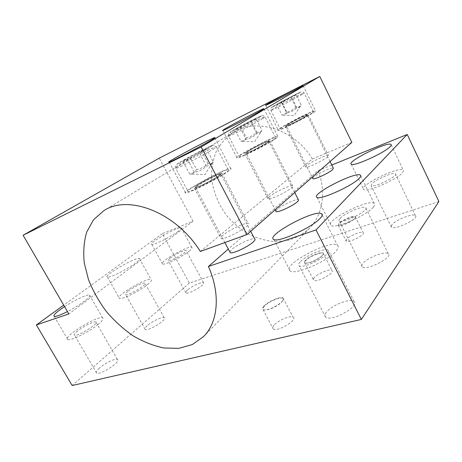 <?xml version="1.0" encoding="UTF-8"?>
<svg xmlns="http://www.w3.org/2000/svg" width="462" height="462" viewBox="0 0 462 462"><rect width="100%" height="100%" fill="white"/><g stroke="black" fill="none" stroke-linecap="round" stroke-linejoin="round"><path stroke-width="0.35" stroke-dasharray="2.31 1.73" d="M312.728 178.407L313.698 177.165C317.388 173.7 332.114 166.932 333.35 168.168M286.555 125.173L285.366 126.345C286.59 126.929 310.528 114.385 308.09 114.432C307.166 113.999 291.048 122.049 286.555 125.173M354.724 218.497L355.29 217.573C356.369 214.535 342.192 220.016 339.056 223.793C338.092 224.896 338.201 225.508 339.379 225.623C342.307 226.028 352.471 221.315 354.724 218.497M338.744 223.648L338.259 225.277L339.073 225.531C342.573 226.034 355.197 219.646 355.405 217.261L355.255 216.672C353.932 215.026 341.545 220.287 338.744 223.648M295.992 94.554L291.591 97.222L276.738 104.666L290.742 96.968L295.992 94.554L301.16 105.007C299.855 106.757 298.082 107.513 295.847 107.259C293.168 109.898 290.009 111.55 286.365 112.214L281.248 101.958M311.833 113.236C305.665 117.648 281.341 129.793 280.249 129.048C276.807 129.048 311.221 110.995 313.317 111.712C313.692 111.787 313.196 112.295 311.833 113.236M295.847 107.259L290.742 96.968M281.832 102.345L287.093 112.878C290.835 112.197 294.08 110.499 296.835 107.79C298.712 107.837 300.092 107.011 300.987 105.324L301.16 105.007M296.835 107.79L291.591 97.222M286.365 112.214C285.401 114.131 283.922 115.073 281.935 115.038L276.738 104.666M281.935 115.038L283.166 115.073C284.69 115.05 286.001 114.316 287.093 112.878M275.837 211.111L277.188 209.396C281.589 205.301 296.662 198.371 298.342 199.705M246.581 152.119C245.027 153.17 244.479 153.725 244.929 153.777C246.806 154.32 272.973 140.384 269.785 140.54C268.462 140.153 251.946 148.406 246.581 152.119M322.412 255.492L323.209 254.152C324.324 250.554 309.459 256.133 305.665 260.672C304.296 262.254 304.481 263.109 306.214 263.23C309.731 263.525 319.785 258.732 322.412 255.492M305.324 260.504C304.354 261.596 304.14 262.37 304.689 262.82L305.89 263.132C310.221 263.536 323.157 256.624 323.336 253.811L323.082 252.991C321.333 251.161 308.662 256.549 305.324 260.504M256.219 118.642L250.768 121.945L235.031 129.753L240.592 126.409L256.219 118.642L261.966 130.348C260.764 132.028 259.049 132.681 256.808 132.294C253.881 135.193 250.404 137 246.385 137.722L240.592 126.409M273.429 139.703C266.06 144.947 241.025 157.461 239.328 156.791C234.852 156.901 272.505 136.856 275.491 137.537C276.085 137.618 275.398 138.34 273.429 139.703M256.808 132.294L251.033 120.934M240.015 127.581L245.986 139.235C250.127 138.49 253.707 136.631 256.722 133.645C259.101 133.587 260.886 132.438 262.081 130.192M256.722 133.645L250.768 121.945M246.385 137.722C245.149 139.957 243.324 141.118 240.921 141.21L235.031 129.753M240.921 141.21L242.775 141.303L245.986 139.235M229.839 251.923L231.797 249.463C237.098 244.583 252.385 237.491 254.666 238.9M196.737 185.712C194.41 187.295 193.618 188.109 194.369 188.155C197.268 188.56 226.195 172.748 221.875 173.129C219.993 172.846 203.205 181.26 196.737 185.712M282.178 301.565L283.35 299.52C284.436 295.224 268.913 300.889 264.252 306.41C262.231 308.783 262.549 310.008 265.188 310.094C269.386 310.158 279.106 305.284 282.178 301.565M263.883 306.214C262.433 307.848 262.145 308.986 263.022 309.632L264.836 309.996C270.247 310.141 283.385 302.483 283.489 299.139L283.033 297.99C280.717 295.986 267.885 301.524 263.883 306.214M206.393 148.816L199.468 153.014L187.497 159.28L182.848 161.14L189.876 156.913L201.461 150.849L206.393 148.816L213.149 161.729L212.659 162.405C211.671 163.675 210.158 164.045 208.114 163.519C204.88 166.736 201.022 168.74 196.546 169.525L189.876 156.913M225.202 172.938C216.308 179.239 190.714 192.1 188.155 191.597C182.115 191.949 223.856 169.179 228.176 169.739C229.164 169.802 228.17 170.871 225.202 172.938M208.114 163.519L201.461 150.849M187.497 159.28L194.392 172.314C199.024 171.5 203.009 169.433 206.352 166.112C209.303 165.87 211.573 164.408 213.149 161.729M206.352 166.112L199.468 153.014M196.546 169.525C194.918 172.187 192.614 173.654 189.634 173.937L182.848 161.14M189.634 173.937L192.123 174.145L194.392 172.314M336.307 250.814C338.513 248.14 338.889 246.286 337.427 245.247C329.683 239.091 280.382 265.893 290.176 270.975C295.022 275.352 328.563 260.857 336.307 250.814M300.109 262.018C298.458 263.848 298.146 265.119 299.18 265.817C303.713 269.56 334.043 253.026 328.043 250.104C324.907 247.459 305.382 255.856 300.109 262.018M326.103 312.531C324.595 314.587 324.434 316.118 325.618 317.128C330.902 322.378 360.77 305.965 354.059 301.519C350.41 297.805 330.873 305.59 326.103 312.531M373.354 207.068C374.78 205.353 375.063 204.14 374.197 203.43C368.763 198.314 323.868 221.206 331.058 225.369C334.401 229.331 367.047 215.356 373.354 207.068M339.98 218.526C338.906 219.716 338.675 220.547 339.287 221.027C342.313 224.185 370.05 210.095 365.638 207.623C363.38 205.255 344.277 213.432 339.98 218.526M362.601 263.854C361.613 265.188 361.475 266.193 362.185 266.869C365.788 271.217 393.283 257.473 388.311 253.777C385.626 250.514 366.482 258.091 362.601 263.854M402.581 172.557C403.557 171.396 403.771 170.565 403.228 170.062C399.312 165.789 358.125 186.036 363.617 189.455C365.939 192.972 397.395 179.458 402.581 172.557M371.708 183.928L371.177 185.643C373.25 188.311 398.735 175.872 395.374 173.799C393.728 171.708 375.242 179.672 371.708 183.928M391.712 225.017L391.372 227.096C393.907 230.717 419.253 218.693 415.448 215.638C413.45 212.797 394.912 220.189 391.712 225.017M97.805 324.642C102.391 320.859 103.979 318.589 102.564 317.833C97.863 315.061 61.486 337.658 67.804 339.587C70.519 341.175 88.791 332.097 97.805 324.642M77.772 330.844C74.757 333.269 73.695 334.736 74.596 335.245C77.599 336.89 99.879 322.886 95.836 321.956C94.144 321.009 83.455 326.276 77.772 330.844M64.564 306.647C74.451 300.196 87.295 294.196 89.513 295.039C90.8 295.565 89.074 297.626 84.344 301.218C79.493 304.776 73.856 308.229 67.429 311.573M99.411 368.081C96.541 370.686 95.622 372.366 96.656 373.123C100.104 375.566 121.853 361.163 117.4 359.459C115.454 358.056 104.81 363.167 99.411 368.081M147.569 284.592C150.935 281.832 152.113 280.145 151.091 279.545C147.349 276.998 114.287 296.517 119.427 298.325C121.616 299.93 139.686 291.147 147.569 284.592M127.951 291.331C125.728 293.11 124.942 294.202 125.595 294.6C127.91 296.148 148.233 284.061 144.941 283.125C143.549 282.172 132.929 287.312 127.951 291.331M135.597 263.074C127.46 269.288 109.367 278.257 107.409 277.073C102.645 275.97 136.047 256.653 139.414 258.495C140.338 258.922 139.068 260.447 135.597 263.074M147.268 325.681C145.149 327.593 144.467 328.846 145.218 329.435C147.915 331.676 167.868 319.369 164.224 317.758C162.607 316.378 152.004 321.344 147.268 325.681M189.108 251.161C191.643 249.093 192.533 247.817 191.794 247.337C188.796 245.022 158.327 262.289 162.578 263.941C164.328 265.517 182.172 256.953 189.108 251.161M170.045 258.183C168.37 259.523 167.77 260.349 168.249 260.66C170.045 262.093 188.814 251.409 186.099 250.52C184.962 249.59 174.428 254.626 170.045 258.183M178.338 231.26C171.188 236.746 153.326 245.501 151.784 244.311C147.863 243.272 178.569 226.091 181.237 227.801C181.912 228.141 180.942 229.296 178.338 231.26M187.48 290.055C185.88 291.493 185.354 292.446 185.909 292.902C188.028 294.935 206.543 284.165 203.523 282.675C202.183 281.358 191.655 286.209 187.48 290.055M313.762 112.33C315.28 111.273 315.829 110.707 315.413 110.626C313.028 109.835 274.341 130.128 278.211 130.128C279.423 130.977 306.86 117.273 313.762 112.33M275.485 138.75C277.679 137.231 278.442 136.423 277.778 136.336C274.399 135.574 232.068 158.114 237.093 157.998C238.987 158.761 267.238 144.641 275.485 138.75M227.391 171.956C230.7 169.646 231.803 168.457 230.7 168.382C225.831 167.758 178.898 193.353 185.672 192.977C188.536 193.549 217.435 179.031 227.391 171.956M223.002 235.216C220.836 237.041 220.218 238.144 221.136 238.525C224.78 240.396 253.159 224.457 248.146 223.389C245.767 222.124 228.985 230.053 223.002 235.216M273.989 325.3C272.592 327.004 272.349 328.216 273.273 328.956C277.044 332.351 297.898 320.079 293.139 317.284C290.685 315.009 277.858 320.414 273.989 325.3M269.444 196.61C267.995 197.823 267.556 198.573 268.122 198.851C270.582 200.566 296.442 186.775 292.689 185.753C290.956 184.529 274.411 192.284 269.444 196.61M314.177 277.754C313.236 278.892 313.051 279.718 313.629 280.232C316.303 283.119 335.551 272.828 331.935 270.443C330.076 268.376 317.4 273.625 314.177 277.754M306.78 165.569C305.769 166.418 305.446 166.944 305.809 167.152C307.501 168.682 331.266 156.404 328.378 155.486C327.113 154.343 310.949 161.914 306.78 165.569M346.61 239.38L346.182 241.124C348.123 243.578 365.95 234.609 363.132 232.588C361.717 230.74 349.318 235.868 346.61 239.38M438.9 201.536L189.333 283.073L162.364 233.639L193.052 221.211L68.798 313.935M162.364 233.639L63.698 305.151M193.052 221.211L159.24 158.137M351.859 142.377L312.329 159.003L200.323 251.455M312.329 159.003C294.802 129.314 255.89 117.44 233.206 132.392C226.178 137.335 220.57 143.572 216.401 151.091C213.149 159.142 211.538 167.718 211.567 176.819C212.763 190.563 218.099 204.106 226.778 215.702C233.108 223.007 240.315 229.135 248.4 234.072C256.826 238.19 265.483 240.708 274.37 241.626L287.312 240.558C295.588 238.213 302.939 234.182 309.355 228.465C322.563 215.315 326.622 192.042 318.093 170.565L228.326 249.07M318.093 170.565L331.791 165.015M189.333 283.073L72.164 385.527M306.191 116.158L307.149 115.182C305.884 114.709 284.321 126.016 286.492 126.01C287.208 126.461 302.281 118.936 306.191 116.158M306.277 115.858C300.283 119.976 280.85 129.112 287.283 124.827C293.162 120.83 312.11 111.85 306.277 115.858M299.486 93.029L282.565 102.206L272.921 106.895C271.656 107.375 271.881 107.086 273.585 106.023L299.624 92.429C301.097 91.834 301.051 92.03 299.486 93.029M302.443 94.202L304.065 92.931C302.287 92.868 267.764 111.088 270.894 110.435C271.754 110.707 296.05 98.221 302.443 94.202M267.429 142.764C268.699 141.886 269.144 141.424 268.763 141.372C266.932 140.922 243.347 153.482 246.171 153.401C247.262 153.811 262.762 146.067 267.429 142.764M267.515 142.44L253.771 150.058C246.835 153.407 243.861 154.158 247.349 151.761C254.602 146.829 274.717 137.485 267.515 142.44M259.552 117.284L240.39 127.691L230.428 132.444C229.371 132.773 229.926 132.265 232.103 130.913L250.566 120.9L260.591 116.072C261.914 115.604 261.567 116.008 259.552 117.284M262.774 118.63L265.038 116.834C262.445 116.961 224.607 137.093 228.69 136.18C230.099 136.296 255.122 123.429 262.774 118.63M218.832 176.114C220.744 174.792 221.385 174.105 220.755 174.064C218.07 173.7 191.938 187.965 195.749 187.722C197.378 188.028 213.201 180.082 218.832 176.114M218.913 175.762C214.686 178.517 209.425 181.445 203.118 184.557C195.628 188.109 193.104 188.392 197.551 185.349C201.744 182.646 206.849 179.805 212.867 176.831C220.114 173.371 223.192 172.759 218.913 175.762M209.355 147.765L187.301 159.771L177.16 164.478C176.449 164.559 177.512 163.721 180.353 161.966L201.49 150.473L211.787 145.645C212.832 145.38 212.023 146.09 209.355 147.765M212.89 149.347C215.968 147.442 217.065 146.558 216.181 146.702C212.37 147.153 170.293 169.843 175.826 168.486C178.049 168.33 203.655 155.128 212.89 149.347M330.07 161.533L307.218 115.026L306.254 115.875C303.072 117.943 298.533 120.42 292.642 123.296L286.492 126.01L312.162 177.269M355.29 217.573L355.405 217.261M339.379 225.623L339.073 225.531M313.317 111.712L304.065 92.931C302.726 91.759 301.952 91.349 301.744 91.713L298.417 92.966L281.56 101.565L271.616 107.3L270.796 108.356L270.894 110.435L280.249 129.048M283.166 115.073L294.277 115.564L300.987 105.324M294.733 192.59L268.849 141.222L267.486 142.452C262.618 146.096 244.929 154.331 246.223 153.268L275.161 209.8M323.209 254.152L323.336 253.811M306.214 263.23L305.89 263.132M275.491 137.537L265.038 116.834C263.583 115.592 262.676 115.159 262.324 115.523L259.771 116.418L242.59 125.063L233.864 129.874L229.383 132.686L228.58 133.72L228.69 136.18L239.328 156.791M242.775 141.303L254.591 141.822L261.966 130.348M250.693 231.306L220.876 173.908L218.884 175.779C215.777 178.205 200.953 185.891 198.054 186.804L195.749 187.722L224.867 242.562M283.35 299.52L283.489 299.139M265.188 310.094L264.836 309.996M228.176 169.739L216.181 146.702C214.472 145.322 213.404 144.854 212.97 145.299L208.888 146.864L186.602 158.379L177.76 163.571L175.543 165.858L175.826 168.486L188.155 191.597M192.123 174.145L204.955 174.671L212.659 162.405M273.874 239.518L290.176 270.975M322.257 215.084L337.427 245.247M325.618 317.128L299.18 265.817M354.059 301.519L328.043 250.104M317.007 197.384L331.058 225.369M360.764 175.935L374.197 203.43M362.185 266.869L339.287 221.027M388.311 253.777L365.638 207.623M351.27 164.224L363.617 189.455M391.233 144.929L403.228 170.062M391.372 227.096L371.177 185.643M415.448 215.638L395.374 173.799M54.245 316.412L67.804 339.587M89.513 295.039L102.564 317.833M96.656 373.123L74.596 335.245M117.4 359.459L95.836 321.956M107.409 277.073L119.427 298.325M139.414 258.495L151.091 279.545M145.218 329.435L125.595 294.6M164.224 317.758L144.941 283.125M151.784 244.311L162.578 263.941M181.237 227.801L191.794 247.337M185.909 292.902L168.249 260.66M203.523 282.675L186.099 250.52M265.702 105.278L278.211 130.128M303.107 85.614L315.413 110.626M222.863 130.469L237.093 157.998M263.9 108.813L277.778 136.336M169.161 162.081L185.672 192.977M214.824 137.838L230.7 168.382M194.369 188.155L221.136 238.525M221.875 173.129L248.146 223.389M263.022 309.632L273.273 328.956M283.033 297.99L293.139 317.29M244.929 153.777L268.122 198.851M269.785 140.54L292.689 185.753M304.689 262.82L313.629 280.232M323.082 252.991L331.941 270.443M285.366 126.345L305.809 167.152M308.09 114.432L328.378 155.486M338.259 225.277L346.182 241.124M355.255 216.672L363.132 232.588M233.206 132.392L103.811 210.701M309.355 228.465L203.58 336.567"/><path stroke-width="0.69" d="M330.07 161.533L333.35 168.168L332.634 169.6C329.117 173.031 314.004 179.978 312.878 178.707L312.728 178.407M294.733 192.59L298.342 199.705C298.839 200.006 298.516 200.681 297.366 201.744C293.174 205.809 277.656 212.953 276.08 211.579L275.837 211.111M250.693 231.306L254.666 238.9C255.48 239.31 255.024 240.315 253.297 241.921C248.25 246.766 232.45 254.123 230.249 252.691L229.839 251.923M320.016 218.497C311.74 227.679 278.182 242.827 273.874 239.518C264.853 236.03 314.57 209.124 321.552 213.681C322.874 214.437 322.366 216.043 320.016 218.497M359.269 178.28C352.529 185.828 319.912 200.45 317.007 197.384C310.412 194.467 355.526 171.269 360.372 175.127C361.151 175.658 360.782 176.703 359.269 178.28M390.182 146.598C384.638 152.876 353.222 166.996 351.27 164.224C346.246 161.81 387.549 141.176 390.996 144.439C391.481 144.814 391.21 145.536 390.182 146.598M67.429 311.573C60.516 315.061 56.121 316.672 54.245 316.412C52.807 315.396 56.249 312.145 64.564 306.647M301.212 86.839C293.965 91.205 266.562 105.423 265.702 105.278C262.312 106.26 301.155 85.718 303.066 85.528L301.212 86.839M261.232 110.534C252.564 115.743 224.33 130.394 222.863 130.469C218.434 131.797 261.042 109.13 263.831 108.674L261.232 110.534M210.92 140.35C200.444 146.633 171.523 161.671 169.161 162.081C163.155 163.981 210.585 138.508 214.703 137.607C215.65 137.37 214.391 138.282 210.92 140.35M36.377 324.953L68.798 313.935L23.1 235.256L201.149 147.003L247.037 234.523L200.323 251.455C176.155 212.405 128.245 194.109 103.811 210.701L93.474 219.82L86.671 232.155C83.928 241.666 83.131 251.934 84.269 262.947L88.485 279.625C92.92 290.748 98.816 301.305 106.179 311.296C114.224 320.743 123.158 328.898 132.975 335.753C143.105 341.695 153.378 345.772 163.791 347.99L178.777 348.36L192.336 344.548L203.58 336.567C218 322.332 220.819 294.178 208.42 266.487L316.031 229.914L361.365 319.427L72.164 385.527L36.377 324.953L63.698 305.151M201.149 147.003L319.779 76.473L159.24 158.137L23.1 235.256M319.779 76.473L351.859 142.377L247.037 234.523M228.326 249.07L208.42 266.487M331.791 165.015L407.23 134.465L316.031 229.914M407.23 134.465L438.9 201.536L361.365 319.427M312.162 177.269L312.878 178.707M275.161 209.8L276.08 211.579M224.867 242.562L230.249 252.691M321.552 213.681L322.257 215.084M360.372 175.127L360.764 175.935M390.996 144.439L391.233 144.929"/></g></svg>
